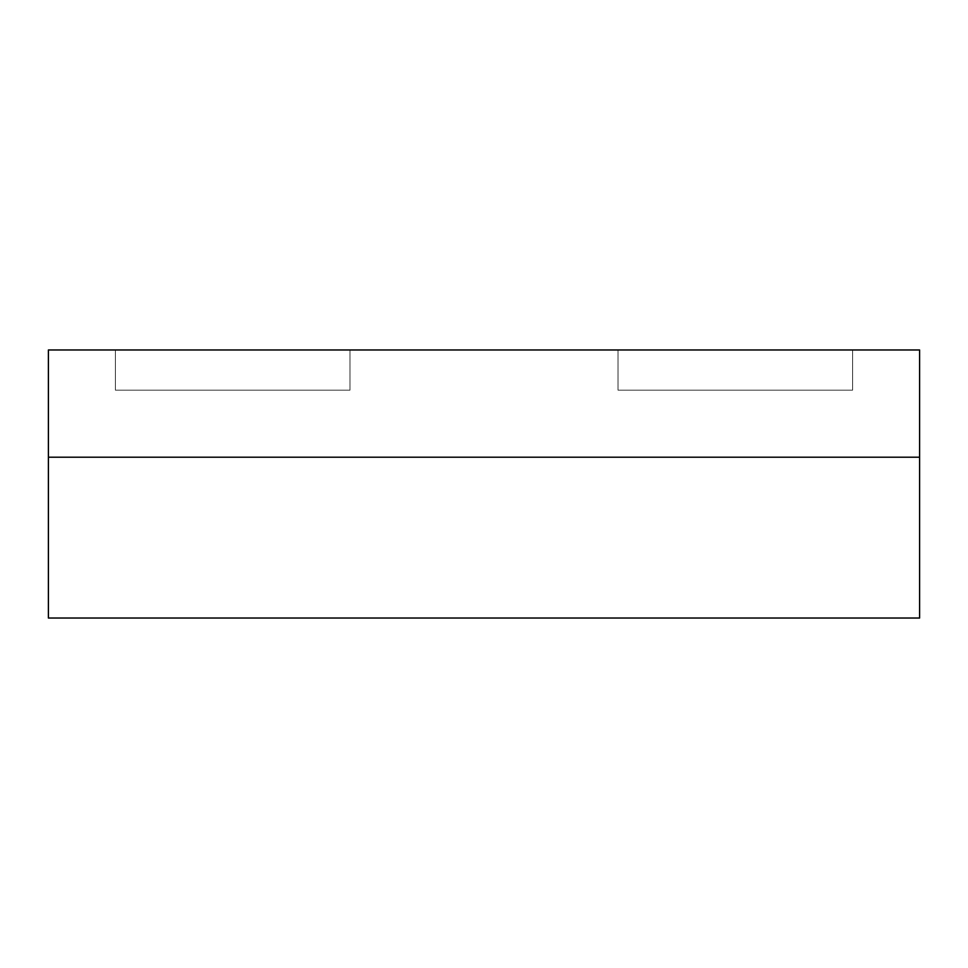 <?xml version="1.0" encoding="UTF-8"?>
<svg xmlns="http://www.w3.org/2000/svg" width="968" height="968" viewBox="0 0 968 968"><rect width="100%" height="100%" fill="white"/><g stroke="black" fill="none" stroke-linecap="round" stroke-linejoin="round"><path stroke-width="0.73" stroke-dasharray="4.84 3.63" d="M48.4 349.968L48.4 457.199L48.4 349.968L919.6 349.968L919.6 457.199L48.4 457.199L919.6 457.199L919.6 349.968L48.4 349.968M919.6 457.199L48.4 457.199L48.4 618.032L48.4 457.199L919.6 457.199L919.6 618.032L48.4 618.032L919.6 618.032L919.6 457.199M618.032 349.968L852.59 349.968L618.032 349.968L618.032 390.177L618.032 349.968L852.59 349.968L852.59 390.177L618.032 390.177L618.032 349.968L618.032 390.177L852.59 390.177L852.59 349.968L852.59 390.177L852.59 349.968L618.032 349.968L852.59 349.968L618.032 349.968L852.59 349.968L852.59 390.177L618.032 390.177L852.59 390.177L618.032 390.177L618.032 349.968L618.032 390.177L852.59 390.177L852.59 349.968L852.59 390.177L852.59 349.968L618.032 349.968L618.032 390.177L618.032 349.968M115.41 349.968L349.968 349.968L115.41 349.968L115.41 390.177L115.41 349.968L349.968 349.968L349.968 390.177L115.41 390.177L115.41 349.968L115.41 390.177L349.968 390.177L349.968 349.968L349.968 390.177L349.968 349.968L115.41 349.968L349.968 349.968L115.41 349.968L349.968 349.968L349.968 390.177L115.41 390.177L349.968 390.177L115.41 390.177L115.41 349.968L115.41 390.177L349.968 390.177L349.968 349.968L349.968 390.177L349.968 349.968L115.41 349.968L115.41 390.177L115.41 349.968M349.968 390.177L115.41 390.177L349.968 390.177M852.59 390.177L618.032 390.177L852.59 390.177"/><path stroke-width="1.45" d="M919.6 349.968L48.4 349.968L48.4 457.199L919.6 457.199L919.6 349.968L919.6 618.032L919.6 457.199L48.4 457.199L48.4 349.968L919.6 349.968M48.4 457.199L919.6 457.199L48.4 457.199L48.4 618.032L919.6 618.032L48.4 618.032L48.4 457.199"/></g></svg>
